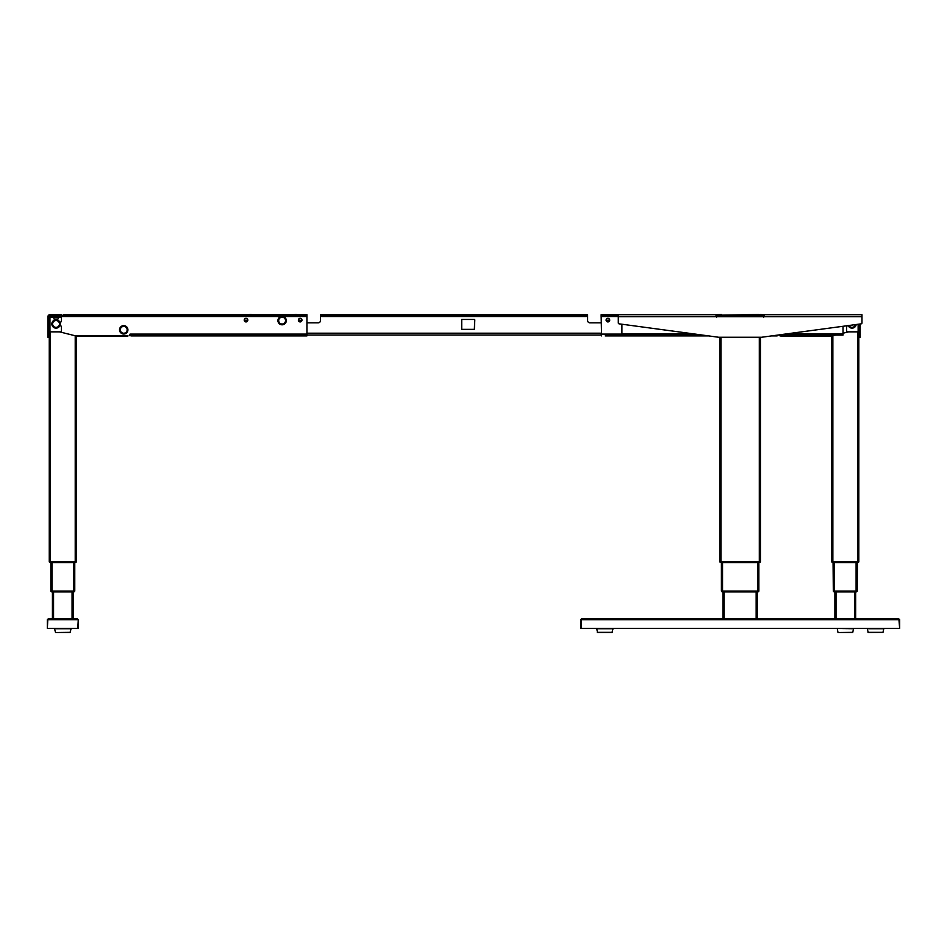 <?xml version="1.0" encoding="UTF-8"?>
<svg xmlns="http://www.w3.org/2000/svg" width="947" height="947" viewBox="0 0 947 947"><rect width="100%" height="100%" fill="white"/><g stroke="black" fill="none" stroke-linecap="round" stroke-linejoin="round"><path stroke-width="1.42" d="M75.097 562.648A1.349 1.349 0 0 0 76.281 561.962A1.349 1.349 0 0 1 75.097 562.648A1.349 1.349 0 0 0 76.281 561.962L75.014 561.962L75.097 562.648L50.511 562.648L50.593 561.962L75.014 561.962L50.593 561.879M76.281 561.879L75.014 561.879L76.281 561.879M50.511 562.648A1.349 1.349 0 0 1 49.339 561.962A1.349 1.349 0 0 0 50.511 562.648M52.18 591.259L50.913 591.259A1.349 1.349 0 0 0 52.085 591.934L52.18 591.259M50.913 591.259A1.349 1.349 0 0 0 52.085 591.934L73.428 591.934L73.428 591.259M73.523 591.934A1.349 1.349 0 0 0 74.695 591.259A1.349 1.349 0 0 1 73.523 591.934L73.523 591.934M76.565 336.138L127.111 336.138L76.34 335.913L76.34 561.76L49.268 561.76L49.268 316.736A0.675 0.675 0 0 1 49.942 316.061L61.448 316.061L61.448 317.411L58.229 317.411M127.111 336.138L128.011 335.948A2.261 2.261 0 0 0 128.094 335.913A2.261 2.261 0 0 1 128.011 335.948L127.111 335.948M80.85 336.138C78.542 336.138 78.542 336.138 80.85 336.138C83.17 336.138 83.17 336.138 80.85 336.138M73.179 618.936L73.179 591.934L73.179 618.936M52.428 618.936L52.428 591.934L52.428 618.936M50.842 591.046L50.842 562.648L50.842 591.046L51.978 591.046L51.978 562.648M74.766 591.046L74.766 562.648L74.766 591.046L51.978 591.046M61.448 315.836L63.26 315.836L61.448 315.836M61.448 315.387L63.26 315.387M858.74 561.962L857.485 561.879L858.74 561.962A1.349 1.349 0 0 1 857.568 562.648A1.349 1.349 0 0 0 858.74 561.962L833.064 561.962L833.313 591.046L833.313 562.648M831.809 561.962L831.809 561.962A1.349 1.349 0 0 0 832.981 562.648A1.349 1.349 0 0 1 831.809 561.962M833.313 591.046L857.236 591.046L857.461 562.648L832.981 562.648L857.568 562.648M833.384 591.259A1.349 1.349 0 0 0 834.556 591.934A1.349 1.349 0 0 1 833.384 591.259L834.65 591.259L834.65 591.934L855.899 591.934L855.899 591.259L833.384 591.165L857.165 591.259A1.349 1.349 0 0 1 855.993 591.934A1.349 1.349 0 0 0 857.165 591.259M780.967 336.138L831.513 336.138L780.068 335.948A2.261 2.261 0 0 1 779.985 335.913A2.261 2.261 0 0 0 780.068 335.948L780.967 335.948M858.811 324.158L858.811 561.76L831.738 561.76L831.513 336.138M791.124 336.138C793.444 336.138 793.444 336.138 791.124 336.138C788.804 336.138 788.804 336.138 791.124 336.138M827.228 336.138C829.548 336.138 829.548 336.138 827.228 336.138C824.908 336.138 824.908 336.138 827.228 336.138M855.65 618.936L855.65 591.934M834.899 618.936L834.899 591.934M857.236 591.046L857.236 562.648M759.198 562.648A1.349 1.349 0 0 0 760.37 561.962A1.349 1.349 0 0 1 759.198 562.648L759.198 562.648M760.37 561.879L759.103 561.879L760.37 561.879M721.152 561.879L758.855 561.76M721.401 561.76L721.069 562.648A1.349 1.349 0 0 1 719.898 561.962A1.349 1.349 0 0 0 721.069 562.648L759.103 562.648L759.103 561.879M757.624 591.934A1.349 1.349 0 0 0 758.796 591.259A1.349 1.349 0 0 1 757.624 591.934L757.624 591.934M722.644 591.934A1.349 1.349 0 0 1 721.472 591.259A1.349 1.349 0 0 0 722.644 591.934L722.644 591.934M722.739 591.259L722.739 591.934L757.529 591.934L757.529 591.165L722.739 591.165L757.529 591.259M760.441 315.836L760.441 316.736L760.441 315.836M757.28 618.936L757.28 591.934L757.28 618.936M756.156 618.936L756.156 591.934M722.987 618.936L722.987 591.934M758.855 562.648L758.855 591.046L721.401 591.046L721.401 562.648M719.827 337.262L719.827 561.76L760.441 561.76L760.441 337.262L760.441 561.76L759.316 561.76L759.316 337.262M719.827 316.736L719.827 315.836L759.316 315.836L759.316 316.736M760.346 315.387L759.316 315.387L760.346 315.387M759.316 315.469L720.951 315.469M719.827 315.469L720.951 315.387L719.827 315.469M246.019 318.31A1.799 1.799 0 0 1 247.818 320.122A1.799 1.799 0 0 1 246.019 321.921A1.799 1.799 0 0 1 244.208 320.122A1.799 1.799 0 0 1 246.019 318.31M130.272 334.113A0.675 0.675 0 0 0 129.585 334.788A0.675 0.675 0 0 1 130.272 334.113A0.675 0.675 0 0 0 129.585 334.788L129.585 335.688L129.585 334.788A0.675 0.675 0 0 1 130.272 334.113L130.946 334.113L130.946 335.913L306.935 335.913L306.935 314.7L306.935 315.611L65.959 315.611L65.959 314.7L63.26 314.7L65.959 314.7L63.26 314.7L63.26 315.611L65.959 315.611L61.448 316.511L281.247 316.511M306.935 314.7L65.959 314.7M59.519 331.852L75.796 335.913L128.094 335.913M300.163 321.921A1.799 1.799 0 0 1 298.364 320.122A1.799 1.799 0 0 1 300.163 318.31A1.799 1.799 0 0 1 301.963 320.122A1.799 1.799 0 0 1 300.163 321.921M49.718 316.961L49.718 329.142L49.942 316.57M49.718 329.142A2.083 2.083 0 0 0 49.942 330.089M247.38 320.702L244.504 320.938L247.38 320.702A1.492 1.492 0 0 0 246.019 318.63A1.492 1.492 0 0 0 244.646 320.702M251.215 314.475L249.771 314.475L251.215 314.475M298.447 320.122A1.716 1.716 0 0 1 300.163 318.405A1.716 1.716 0 0 1 301.667 320.938L301.537 320.702A1.492 1.492 0 0 0 300.163 318.63A1.492 1.492 0 0 0 298.79 320.702L298.66 320.938A1.716 1.716 0 0 1 298.447 320.122M301.537 320.702L298.79 320.702M301.667 320.938L298.66 320.938M296.399 314.7L294.955 314.7M294.955 314.475L296.399 314.475M619.196 335.913L622.806 335.913M607.915 321.921A1.799 1.799 0 0 1 606.116 320.122A1.799 1.799 0 0 1 607.915 318.31A1.799 1.799 0 0 1 609.726 320.122A1.799 1.799 0 0 1 607.915 321.921M777.132 335.913L771.604 335.913L777.132 335.913L777.132 335.167M780.967 335.913L832.283 335.913L835.739 335.06M708.664 335.913L605.204 335.913M601.594 335.913L601.144 315.611L618.296 315.611M719.602 316.736L718.702 316.511L719.602 316.511A1.799 1.799 0 0 0 717.79 314.7L601.144 314.7L601.144 315.611M719.365 315.611L725.414 315.162L722.111 315.162L722.123 316.286M761.566 316.736L760.666 316.511A1.799 1.799 0 0 1 762.465 314.7L760.181 314.475M758.713 314.475L721.555 315.162M720.087 315.15L721.555 314.475L716.784 314.7M843.019 333.237L848.559 331.852M858.361 329.142L858.361 324.217L858.361 329.142A2.083 2.083 0 0 1 858.136 330.089M613.123 314.7L611.679 314.7M606.553 320.702L609.288 320.702A1.492 1.492 0 0 0 607.915 318.63A1.492 1.492 0 0 0 606.553 320.702M320.465 320.571A2.261 2.261 0 0 1 318.216 322.832L306.935 322.832L318.216 322.832A2.261 2.261 0 0 0 320.465 320.571L320.465 314.7L322.726 314.7L322.726 315.611L320.465 315.611M589.863 322.832A2.261 2.261 0 0 1 587.614 320.571A2.261 2.261 0 0 0 589.863 322.832L601.144 322.832M601.144 335.013L306.935 335.013M474.34 319.447L461.71 319.447L461.71 329.367L474.34 329.367L474.802 319.897M587.614 315.611L585.353 315.611L587.614 315.611L587.614 314.7L585.353 314.7L587.614 314.7L587.614 320.571M322.726 314.7L585.353 314.7L585.353 315.611L322.726 315.611M59.768 325.875L60.549 325.875A0.9 0.9 0 0 1 61.448 326.774L61.448 330.953A0.9 0.9 0 0 1 60.549 331.852L49.942 331.852L49.942 316.061M59.768 322.039L60.549 322.039A0.9 0.9 0 0 0 61.448 321.14L61.448 317.411M61.448 314.7L61.448 316.061L61.448 314.7L49.942 314.7A2.036 2.036 0 0 0 47.918 316.736L47.918 337.262L49.268 337.262M47.918 323.838L47.918 322.939L49.268 322.939L49.268 323.838L47.918 323.838M58.169 318.89L58.229 317.221L53.849 317.221L53.908 318.89L53.849 317.221M58.181 316.061L53.884 316.061M53.825 316.061L58.181 316.476L58.169 317.541L58.181 316.381M58.181 317.127L53.896 317.127L53.896 316.476M57.53 319.08L54.547 319.08M848.311 325.875L847.529 325.875A0.9 0.9 0 0 0 846.63 326.774L846.63 330.953A0.9 0.9 0 0 0 847.529 331.852L858.136 331.852L858.136 324.253M860.16 323.969L860.16 337.262L858.811 337.262M621.907 335.06L702.295 335.06L621.907 335.06L621.907 324.217M843.019 326.289L843.019 335.06L777.961 335.06L843.019 335.06M764.229 316.558L763.223 316.558L764.229 316.511M717.045 316.558L716.039 316.558L717.045 316.511M761.708 316.428L761.577 316.416A0.9 0.9 0 0 1 762.169 315.659A0.9 0.9 0 0 0 761.566 316.511M758.145 316.286L758.145 315.162L760.749 315.162L759.328 315.15L760.749 315.162L760.737 316.286M762.465 314.7L764.229 314.7A2.711 2.711 0 0 0 761.613 316.736A2.711 2.711 0 0 1 764.229 314.7L764.229 316.736L618.296 316.736L618.296 314.7M718.702 316.511L718.702 316.511A0.9 0.9 0 0 0 718.098 315.659M754.842 315.387L758.145 315.162L754.842 315.162M720.927 315.15L719.519 315.162L719.531 316.286M755.611 315.162L758.145 315.162M759.328 315.15L760.749 315.162M758.713 314.7L760.181 314.7M763.057 316.736A1.349 1.349 0 0 1 764.229 316.061A1.349 1.349 0 0 0 763.057 316.736M764.229 314.7L861.971 314.7L861.971 322.939A0.9 0.9 0 0 1 861.19 323.838L761.566 337.262L718.702 337.262L619.078 323.838A0.9 0.9 0 0 1 618.296 322.939L618.296 316.736M716.039 316.061A1.349 1.349 0 0 1 717.21 316.736M718.655 316.736A2.711 2.711 0 0 0 716.039 314.7L716.039 316.736M53.281 628.358A2.261 2.261 0 0 0 53.778 628.417L71.83 628.417A2.261 2.261 0 0 0 72.327 628.358M55.542 632.525L54.535 628.737L71.072 628.737L70.066 632.525L55.542 632.525L70.291 632.347L70.847 628.465L54.76 628.465L62.81 628.465M78.258 628.358L47.35 628.358L47.8 619.705L48.119 618.936L77.453 618.936L78.258 619.705L78.258 628.358M77.808 628.358L78.258 619.705L77.488 618.936L77.808 619.705L47.8 619.705M48.119 618.936L47.35 619.705L48.119 618.936M47.35 619.705L47.35 628.358L47.35 619.705M845.269 628.465L853.318 628.465L845.269 628.465M852.537 632.525L838.012 632.525L837.231 628.465L853.543 628.737L852.762 632.347L838.012 632.525M859.959 618.936L860.728 619.705M829.821 619.705L830.59 618.936L830.27 619.705M882.273 628.358L597.983 628.358M613.029 628.737L596.717 628.465L597.498 632.525L612.022 632.525L613.029 628.737L596.492 628.737M882.995 632.347L883.776 628.737L867.239 628.737L868.245 632.525L882.995 632.347L868.02 632.347M580.618 628.358L581.067 620.19M899.614 628.358L899.65 619.705L898.881 618.936L899.65 619.705L899.65 628.358L898.881 618.936L581.422 618.936L580.618 619.705L581.422 618.936L581.067 628.358L899.614 628.358L899.2 620.19M60.229 323.957A4.202 4.202 0 0 0 56.039 319.755A4.202 4.202 0 0 0 51.836 323.957A4.202 4.202 0 0 0 56.039 328.147A4.202 4.202 0 0 0 60.229 323.957M127.916 329.816A4.202 4.202 0 0 0 123.726 325.626A4.202 4.202 0 0 0 119.523 329.816A4.202 4.202 0 0 0 123.726 334.019A4.202 4.202 0 0 0 127.916 329.816M286.314 320.619A4.202 4.202 0 0 0 282.111 316.416A4.202 4.202 0 0 0 277.921 320.619A4.202 4.202 0 0 0 282.111 324.809A4.202 4.202 0 0 0 286.314 320.619M848.181 325.59A4.202 4.202 0 0 0 856.206 324.513M72.055 618.936L72.055 591.934M53.553 618.936L53.553 591.934M73.641 591.046L73.641 562.648M75.215 561.76L75.215 335.771M50.392 561.76L50.392 331.852M63.26 315.469L61.448 315.469M857.485 562.648L857.485 561.962M836.023 618.936L836.023 591.934M854.525 618.936L854.525 591.934M834.449 591.046L834.449 562.648M856.1 591.046L856.1 562.648M857.686 561.76L857.686 331.852M832.863 561.76L832.863 335.771M724.112 618.936L724.112 591.934M722.537 591.046L722.537 562.648M757.73 591.046L757.73 562.648M720.951 561.76L720.951 337.262M720.951 316.736L720.951 315.836M304.224 315.611L304.224 314.7M306.935 316.511L282.975 316.511M306.935 334.113L130.946 334.113M603.855 315.611L603.855 314.7M618.296 316.511L601.144 316.511M621.907 334.113L601.144 334.113M601.144 333.202L306.935 333.202M587.614 316.511L320.465 316.511M53.849 317.411L49.942 317.411M60.549 314.7L60.549 316.061M843.019 333.794L787.336 333.794M692.932 333.794L621.907 333.794M760.678 316.286L759.316 316.286M861.971 316.736L764.229 316.736M612.247 632.347L597.273 632.347M581.067 619.705L899.2 619.705M59.46 323.957A3.421 3.421 0 0 0 56.039 320.536A3.421 3.421 0 0 0 52.618 323.957A3.421 3.421 0 0 0 56.039 327.378A3.421 3.421 0 0 0 59.46 323.957M60.17 323.957A4.131 4.131 0 0 0 56.039 319.826A4.131 4.131 0 0 0 51.907 323.957A4.131 4.131 0 0 0 56.039 328.088A4.131 4.131 0 0 0 60.17 323.957M127.147 329.816A3.421 3.421 0 0 0 123.726 326.407A3.421 3.421 0 0 0 120.305 329.816A3.421 3.421 0 0 0 123.726 333.237A3.421 3.421 0 0 0 127.147 329.816M127.857 329.816A4.131 4.131 0 0 0 123.726 325.697A4.131 4.131 0 0 0 119.594 329.816A4.131 4.131 0 0 0 123.726 333.948A4.131 4.131 0 0 0 127.857 329.816M285.532 320.619A3.421 3.421 0 0 0 282.111 317.198A3.421 3.421 0 0 0 278.69 320.619A3.421 3.421 0 0 0 282.111 324.028A3.421 3.421 0 0 0 285.532 320.619M286.243 320.619A4.131 4.131 0 0 0 282.111 316.487A4.131 4.131 0 0 0 277.98 320.619A4.131 4.131 0 0 0 282.111 324.75A4.131 4.131 0 0 0 286.243 320.619M848.986 325.484A3.421 3.421 0 0 0 855.401 324.62M848.252 325.579A4.131 4.131 0 0 0 856.135 324.513M762.939 316.487L763.708 317.198L762.939 316.487M717.329 316.487L716.559 317.198L717.329 316.487"/></g></svg>
